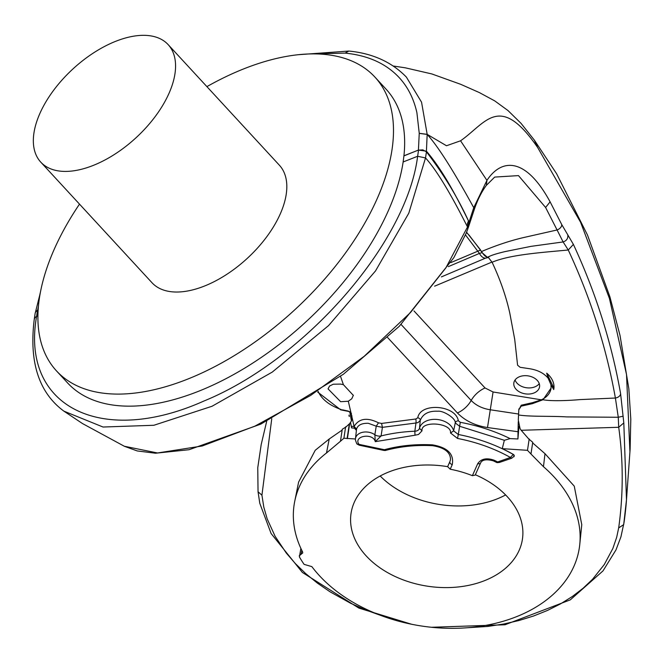 <?xml version="1.0" encoding="UTF-8"?>
<svg xmlns="http://www.w3.org/2000/svg" width="664" height="664" viewBox="0 0 664 664"><rect width="100%" height="100%" fill="white"/><g stroke="black" fill="none" stroke-linecap="round" stroke-linejoin="round"><path stroke-width="1" d="M312.254 53.9L345.072 53.112C368.063 55.402 386.099 63.57 399.197 77.613C407.87 87.017 413.78 98.704 416.901 112.689L419.241 133.298L427.168 134.352L446.49 145.748L460.567 140.793C485.948 123.072 499.519 92.255 537.624 147.45L580.593 222.282L609.436 298.46L626.517 374.513L629.928 451.835M56.465 370.869A216.638 116.681 -42.7 0 0 294.816 309.756A216.638 116.681 -42.7 0 0 374.944 77.107L386.083 89.183A216.638 116.681 -42.7 0 1 402.475 121.636A216.638 116.681 -42.7 0 1 403.936 155.783L403.139 161.966A216.638 116.681 137.3 0 1 256.096 360.917A216.638 116.681 137.3 0 1 67.595 382.937L56.465 370.869A216.638 116.681 -42.7 0 1 79.497 204.13M300.867 548.381L299.414 556.93A149.964 104.887 -171.4 0 0 304.104 564.375L311.856 566.624A144.221 100.87 -171.4 0 0 436.729 627.746A144.221 100.87 -171.4 0 0 519.124 615.619A144.221 100.87 -171.4 0 0 579.772 544.422A144.221 100.87 -171.4 0 0 543.467 466.692L544.995 453.686L532.644 442.896M317.716 392.084L340.698 409.854L349.795 411.68L351.439 420.976L349.662 423.599L346.035 426.927L342.275 429.268L340.466 441.253L343.902 438.223L347.421 438.456L349.671 423.582M342.4 410.227L340.773 409.373C329.361 405.355 321.808 399.354 318.114 391.395M168.15 44.621L279.403 165.236A86.652 46.671 137.3 0 1 247.348 258.296A86.652 46.671 137.3 0 1 152.006 282.739L40.761 162.124A86.652 46.671 -42.7 0 0 136.103 137.68A86.652 46.671 -42.7 0 0 168.15 44.621A86.652 46.671 -42.7 0 0 72.808 69.064A86.652 46.671 -42.7 0 0 40.761 162.124M340.532 376.347L343.379 384.647L340.532 384.091L333.253 384.224L329.568 386.025L328.049 388.88L340.64 401.703L348.318 401.239L351.754 398.79L353.381 395.238M510.101 438.605L504.349 440.29L459.563 426.246L455.23 422.893C456.11 418.436 443.179 410.369 437.759 411.232C428.778 410.8 422.96 413.821 420.295 420.295L418.137 422.545L415.971 423.001L382.414 427.342L381.576 423.433L415.822 418.992L417.781 417.772C420.279 402.284 455.786 404.94 458.334 420.793L460.301 422.312C478.105 425.641 494.705 431.077 510.101 438.605L517.928 438.97L518.02 431.733L487.5 427.541C474.967 425.574 464.949 420.71 457.43 412.958L387.618 337.536M415.822 418.992A2.888 0.564 87.9 0 1 415.971 423.001L414.842 431.218A134.701 94.213 -171.4 0 0 381.103 435.924L382.414 427.342L376.239 426.172L368.312 423.292C361.83 423.126 357.913 425.026 356.56 428.994L355.481 438.746A11.653 8.151 -171.4 0 1 367.043 432.015A11.653 8.151 -171.4 0 1 374.853 434.754A5.777 3.868 -171.2 0 0 381.103 435.924L375.293 441.651L374.853 434.754L376.239 426.172L378.497 422.827L381.576 423.433M475.349 474.752A86.652 60.607 8.6 0 1 522.419 539.243A86.652 60.607 8.6 0 1 436.729 587.25A86.652 60.607 8.6 0 1 351.048 513.347A86.652 60.607 8.6 0 1 436.729 465.339A86.652 60.607 8.6 0 1 447.636 466.659L449.81 461.779A17.231 12.052 -171.4 0 0 450.507 459.206M505.619 494.946A86.652 60.607 8.6 0 1 449.071 505.594A86.652 60.607 8.6 0 1 380.181 475.988M539.243 383.626A12.998 9.088 8.6 0 1 527.623 387.884A12.998 9.088 8.6 0 1 515.073 379.974M526.693 375.716A12.998 9.088 -171.4 0 0 513.845 382.921A12.998 9.088 -171.4 0 0 526.693 394.009A12.998 9.088 -171.4 0 0 539.55 386.805A12.998 9.088 -171.4 0 0 526.693 375.716M472.378 475.681L477.723 463.663A2.888 2.025 24 0 0 478.03 463.738A2.888 2.025 24 0 0 480.67 462.791L475.2 475.1L472.378 475.681A86.652 60.607 -171.4 0 0 450.209 469.216L447.636 466.659M393.395 66.035L405.264 67.811L431.866 73.953L460.683 84.303L479.342 92.57L494.713 100.878L507.977 110.531L521.041 123.355L534.304 140.054L537.624 147.45M298.501 54.697L348.857 51.053C372.562 53.352 391.743 62.034 406.385 77.107L421.557 102.198L427.193 134.443M543.467 466.692L530.968 454.01L532.736 442.274L528.76 438.987L521.182 430.28L618.707 427.284C623.388 460.957 623.371 494.497 618.674 527.905L623.695 524.635L626.484 499.801L623.811 422.918L620.591 393.611C611.527 342.45 595.791 292.708 573.389 244.393L561.727 224.54L550.107 201.839C525.05 155.799 500.988 159.003 486.936 180.384L460.567 140.793M431.575 627.281L505.022 624.766L570.293 599.858L602.978 570.924L615.976 549.925L620.923 536.869L623.969 522.859C624.243 521.506 625.978 508.3 626.484 499.801L630.086 449.686M38.13 309.914L37.657 310.121L38.387 306.502M561.727 224.54A5.777 3.577 -26.2 0 1 557.088 229.976L545.601 207.475L518.484 175.611L494.697 177.081L486.33 185.397L486.936 180.384L473.739 207.691C453.421 170.582 437.9 146.155 427.168 134.427L427.168 134.352M381.335 615.636L365.524 609.892L350.625 603.269L329.95 591.749L317.359 583.083L305.739 573.63L295.356 563.578L286.267 553.029L275.103 536.288L267.185 518.883L263.799 507.105L261.931 495.186L271.759 418.693M466.46 232.508L469.133 235.18L481.533 251.523C496.265 245.315 510.276 240.667 523.564 237.563L557.088 229.976L563.122 241.945C566.674 240.742 568.235 238.351 567.786 234.782M504.798 251.639L531.051 246.352L563.122 241.945L568.26 250.004L573.389 244.393M488.306 257.4L492.09 262.255C510.002 254.627 541.185 252.561 568.26 250.004C590.578 297.92 606.29 347.255 615.395 398.026A5.777 3.951 -9.8 0 0 620.591 393.611M623.172 416.187L618.275 417.258L615.395 398.026L579.954 399.603C568.89 400.591 551.552 401.355 543.019 399.753L551.054 388.1L550.962 384.722L553.734 389.569A27.456 19.206 -171.4 0 0 553.942 388.241A27.456 19.206 -171.4 0 0 546.704 373.168L548.132 378.206C543.916 373.11 537.591 369.923 529.142 368.653L520.153 367.3L517.588 365.2L514.708 339.304L509.827 313.284C506.151 296.576 500.241 279.561 492.09 262.255M543.019 399.753L532.387 403.671L521.149 406.161L518.808 409.887L518.551 414.967C530.237 416.868 550.249 415.888 566.616 416.901L618.275 417.258L618.707 427.284L623.811 422.918M618.674 527.905L616.69 537.267L612.855 548.481L604.273 564.566L592.554 579.282L583.092 588.254L572.302 596.529L560.424 603.933L547.559 610.407L533.715 615.951L518.974 620.525L503.677 624.019L487.849 626.434L462.957 628.036M374.944 77.107A216.638 116.681 -42.7 0 0 206.894 86.627M419.241 133.298L418.428 150.089L403.936 155.783M35.499 312.063L37.657 310.121M467.307 223.917L467.946 225.586A2.888 1.851 -26.8 0 0 468.004 225.312L468.17 227.951L473.963 210.446L473.739 207.691L468.012 225.312L467.307 223.917L468.46 220.871C457.131 197.88 443.411 171.08 426.421 151.168L427.168 134.427L419.241 133.373M349.073 415.133L349.256 416.511L348.949 415.133M342.151 430.073L329.211 439.004L315.226 450.283L298.609 482.089L294.725 501.353A144.221 100.87 -171.4 0 0 302.585 551.9L302.734 552.938L300.983 554.382L301.846 550.439M579.772 544.422L581.772 524.693L574.26 486.148L544.995 453.686M480.47 249.822L466.568 232.234M505.204 251.556L505.204 251.556C496.622 253.59 490.97 255.391 488.231 256.951M481.533 251.523C484.554 256.337 486.978 258.03 488.779 256.603M553.942 388.191L546.704 373.168M518.891 408.891L518.808 409.887L521.232 405.214L532.52 402.674L532.387 403.671M403.139 161.966L417.623 156.272C406.841 243.132 304.693 359.888 203.956 401.014C101.036 447.104 20.592 406.575 36.578 316.413L35.001 317.558L34.287 319.077C28.917 361.921 38.786 392.607 63.893 411.149L103.036 427.027L153.857 425.275L212.007 406.268L272.257 372.097L328.564 325.601L375.509 270.937L408.792 213.194L425.516 157.941C436.215 169.635 450.209 192.651 467.506 226.972L445.859 267.891L410.526 312.487L364.179 356.311L310.694 395.412L254.926 426.13L202.246 445.984L157.534 452.972L124.317 446.249M418.428 150.089L426.421 151.168M426.396 151.135L426.446 151.815C443.643 174.317 457.654 197.332 468.46 220.871M448.333 266.629L479.433 253.416L465.464 234.89M343.379 384.647L353.356 395.412M348.318 401.239L354.111 426.429C359.058 418.361 367.184 417.158 378.497 422.827M518.551 414.967L518.302 420.104L520.078 428.687L521.182 430.28M329.211 439.004L326.497 452.989A144.221 100.87 -171.4 0 0 311.964 466.767A144.221 100.87 -171.4 0 0 294.725 501.353M326.497 452.989L340.466 441.253M351.887 415.739L351.895 419.557L351.331 413.298L349.795 411.68M351.912 419.507L351.439 420.976M351.331 413.298L348.326 411.232M342.458 409.829L348.359 411.107M450.889 262.579L480.454 250.071L482.064 252.669L487.774 257.632L489.741 256.163M551.054 388.025A24.576 17.189 8.6 0 1 541.334 399.819L532.52 402.674M521.149 406.161L521.232 405.214M63.893 411.149L82.494 423.557L124.409 446.299L137.216 450.939L155.476 453.221L189.057 449.719L260.844 424.097L343.329 374.288L399.255 326.323L453.827 257.698L466.095 233.379L467.854 228.839L467.506 226.972M467.946 225.586L467.854 228.839M356.56 428.994L354.111 426.429L354.452 428.197L356.352 430.264M354.452 428.197L351.58 427.89L350.542 422.553M485.326 258.221L487.774 257.632M485.45 258.163C483.16 258.088 481.151 256.512 479.433 253.416L482.064 252.669M518.02 431.733L518.277 421.673M518.634 414.037L490.132 409.754C482.213 408.468 475.897 405.372 471.174 400.467L401.097 324.472M517.928 438.97L518.974 426.305M529.191 438.97L527.482 450.316L502.258 448.656L504.349 440.29M355.464 438.987L347.421 438.456M299.223 555.818L300.983 554.382M530.968 454.01L527.482 450.316M502.258 448.656A134.709 94.213 8.6 0 1 513.231 454.359A2.415 1.685 8.6 0 1 514.235 456.06A2.415 1.685 8.6 0 1 514.218 456.143M548.132 378.206L550.962 384.722M496.879 461.804L499.353 462.476L511.761 458.21L510.442 457.463L513.222 454.433A134.701 94.213 -171.4 0 0 458.293 434.497L460.301 422.312M477.723 463.663C481.168 458.741 486.671 457.604 494.215 460.243L497.685 461.953L510.442 457.463C494.348 448.499 476.71 442.158 457.529 438.439L458.293 434.497L453.636 430.878A17.43 12.193 -171.4 0 0 436.563 419.416A17.43 12.193 -171.4 0 0 419.482 428.305L420.295 420.295A2.888 2.067 13.8 0 0 417.781 417.772M383.626 449.553L384.39 449.711C399.554 445.619 415.564 443.992 432.43 444.847C447.594 447.445 454.201 454.035 452.25 464.626L450.209 469.216M359.531 444.415L356.858 443.917L359.241 445.195L383.717 450.391L385.269 450.507L384.39 449.711L358.95 444.349C352.949 435.891 373.085 432.505 375.293 441.651L415.008 435.227L414.842 431.218A5.677 3.976 -171.4 0 0 417.158 430.72A5.677 3.976 -171.4 0 0 419.482 428.305L422.013 430.828C420.445 420.329 452.043 422.711 450.516 432.986L453.636 430.878L455.23 422.893A2.888 1.984 -13.5 0 1 458.334 420.793M348.857 51.053L345.072 53.112M40.214 293.256L35.483 312.138M266.704 421.233L261.201 444.531L257.757 467.755L258.047 491.775L261.931 495.186M545.601 207.475L550.107 201.839M38.122 310.013L37.524 310.154M36.578 316.421L37.906 315.823M418.577 150.006L403.919 155.899M35.773 311.383L35.209 312.952L35.922 311.433L37.499 310.296L36.578 316.413M425.516 157.941L417.623 156.272L418.552 150.147L422.802 149.865L426.446 151.815L425.516 157.941M467.522 227.005L467.821 225.054M351.289 426.371L354.111 426.429M457.43 412.958A17.33 9.371 -42.9 0 0 471.174 400.467A17.33 9.338 137.3 0 1 485.052 387.975L413.971 310.91M487.5 427.541L493.07 391.984L485.052 387.975M434.605 286.176L491.991 262.056M541.334 399.819L493.07 391.984M513.231 454.359L514.226 455.961L513.919 456.782L514.226 455.961M449.81 461.779L449.802 461.853A17.231 12.052 -171.4 0 0 450.499 459.239C450.3 452.101 444.324 447.577 432.588 445.685C415.946 444.847 400.168 446.457 385.269 450.507M447.627 466.734L449.802 461.853A2.888 2.025 24 0 0 452.25 464.626M343.902 438.223L345.629 426.811M457.529 438.439L450.516 432.986M422.013 430.828L418.511 434.48L415.008 435.227M480.67 462.791C482.28 459.687 486.48 459.023 493.286 460.816L494.215 460.243M347.098 438.63L349.314 423.931M534.304 140.054L556.598 173.719L587.491 235.023L609.901 296.8L620.018 335.411L628.833 388.672L630.8 419.216L630.119 449.462M40.296 292.799L40.031 293.695M258.047 491.775L259.798 503.329L271.111 533.532L302.386 572.451L358.875 608.099L411.63 624.26M473.955 210.463L474.113 209.998C477.366 200.229 481.441 192.02 486.339 185.38M35.209 312.952L34.287 319.077M441.411 276.888L485.201 258.271M511.753 458.21L514.235 456.06M356.858 443.917C355.456 440.473 354.999 438.755 355.481 438.746M493.286 460.816L496.979 462.634L499.353 462.476"/></g></svg>
